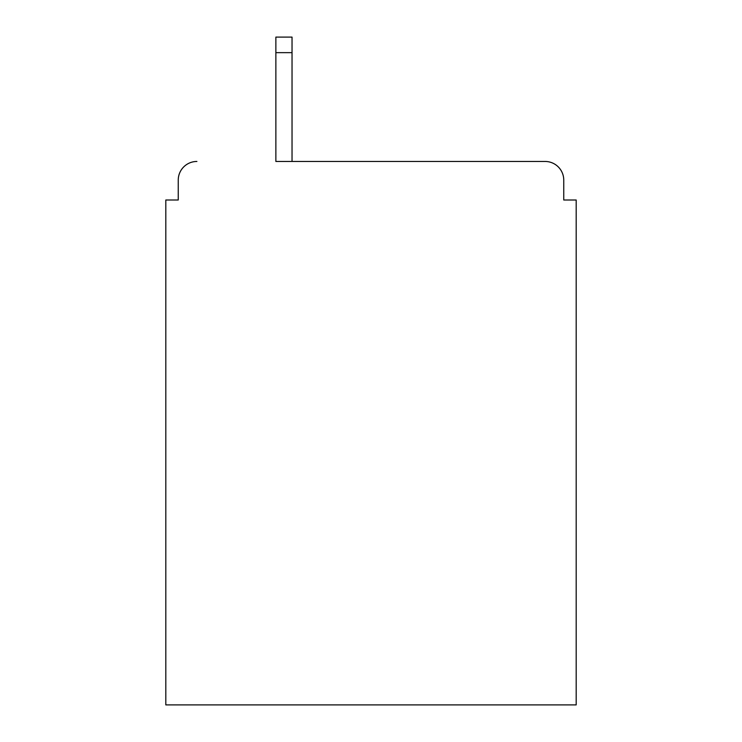 <?xml version="1.0" encoding="UTF-8"?>
<svg xmlns="http://www.w3.org/2000/svg" width="742" height="742" viewBox="0 0 742 742"><rect width="100%" height="100%" fill="white"/><g stroke="black" fill="none" stroke-linecap="round" stroke-linejoin="round"><path stroke-width="1.11" d="M563.753 200.006L563.753 180.111L563.753 200.006L576.191 200.006L576.191 704.9L165.809 704.9L165.809 200.006L178.247 200.006L178.247 180.111L178.247 200.006M275.866 52.645L275.866 161.459L545.101 161.459L292.033 161.459L292.033 52.645L275.866 52.645L275.866 37.1L292.033 37.1L292.033 52.645M563.753 180.111A18.652 18.652 0 0 0 545.101 161.459M196.899 161.459A18.652 18.652 0 0 0 178.247 180.111"/></g></svg>

